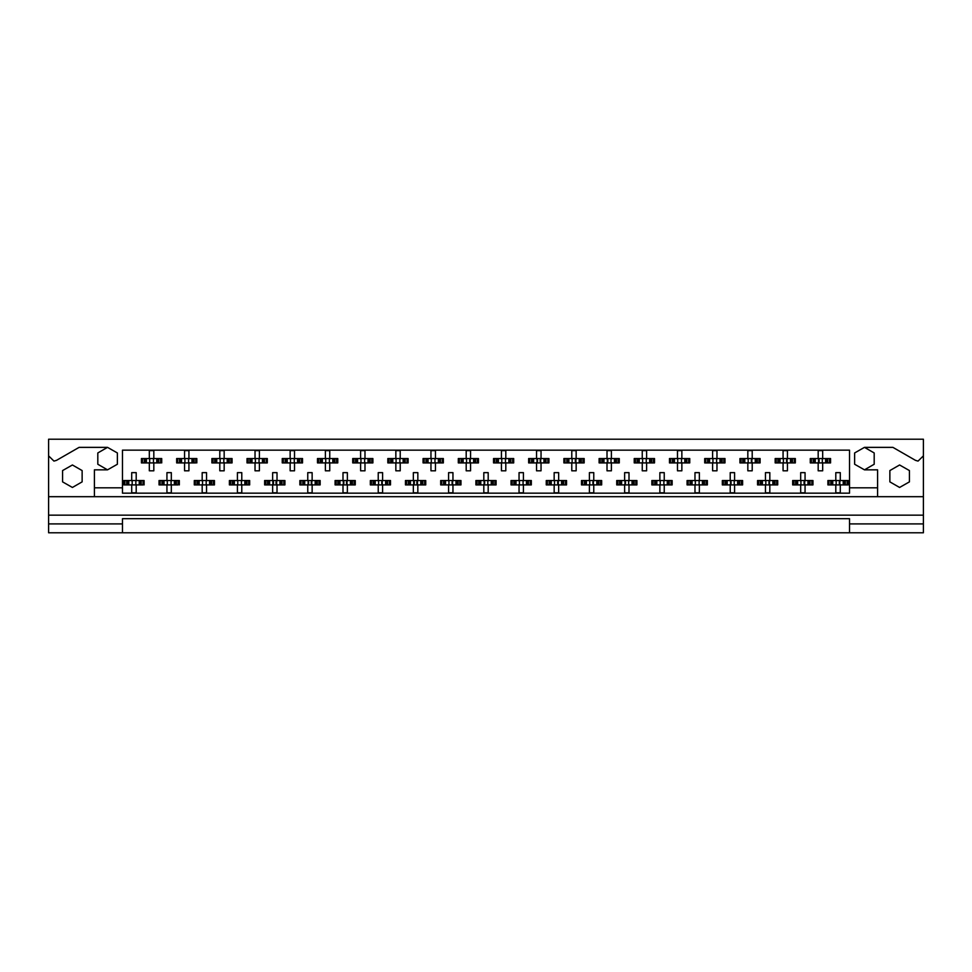 <?xml version="1.0" encoding="UTF-8"?>
<svg xmlns="http://www.w3.org/2000/svg" width="972" height="972" viewBox="0 0 972 972"><rect width="100%" height="100%" fill="white"/><g stroke="black" fill="none" stroke-linecap="round" stroke-linejoin="round"><path stroke-width="1.46" d="M48.6 523.932L48.6 532.729L122.533 532.729L122.533 523.932L48.6 523.932L48.6 515.136L923.4 515.136L923.4 455.807L918.115 461.093L915.478 460.388L892.928 447.363L864.436 447.363L874.193 453.001L874.193 464.264L864.436 469.889L854.68 464.264L854.68 453.001L864.436 447.363M107.564 447.363L117.32 453.001L117.32 464.264L107.564 469.889L97.808 464.264L97.808 453.001L107.564 447.363L79.072 447.363L56.522 460.388L53.885 461.093L48.6 455.807L48.6 515.136M72.365 487.494L62.609 481.869L62.609 470.594L72.365 464.968L82.122 470.594L82.122 481.869L72.365 487.494M899.635 487.494L889.878 481.869L889.878 470.594L899.635 464.968L909.391 470.594L909.391 481.869L899.635 487.494M122.533 532.729L923.4 532.729L923.4 523.932L849.467 523.932L849.467 518.647L122.533 518.647L122.533 523.932M923.4 455.807L923.4 439.271L48.6 439.271L48.6 455.807M849.467 532.729L849.467 523.932M142.568 462.939L142.568 458.541L141.45 458.541L141.45 462.939L144.318 462.939L141.45 462.939L141.45 458.541L146.359 458.541L146.359 462.939L145.12 462.939L145.12 458.541L149.372 458.541L149.372 450.619L153.77 450.619L153.77 458.541L158.023 458.541L158.023 462.939L156.771 462.939L156.771 458.541L161.692 458.541L161.692 462.939L161.692 458.541L160.574 458.541L160.574 462.939L158.813 462.939L160.574 462.939M142.568 458.541L144.318 458.541L144.318 462.939L149.372 462.939L149.372 470.861L153.77 470.861L153.77 462.939L158.813 462.939L158.813 458.541L160.574 458.541M177.767 462.939L177.767 458.541L176.649 458.541L176.649 462.939L179.528 462.939L176.649 462.939L176.649 458.541L181.57 458.541L181.57 462.939L180.318 462.939L180.318 458.541L184.571 458.541L184.571 450.619L188.969 450.619L188.969 458.541L193.221 458.541L193.221 462.939L191.982 462.939L191.982 458.541L196.891 458.541L196.891 462.939L196.891 458.541L195.773 458.541L195.773 462.939L194.023 462.939L195.773 462.939M177.767 458.541L179.528 458.541L179.528 462.939L184.571 462.939L184.571 470.861L188.969 470.861L188.969 462.939L194.023 462.939L194.023 458.541L195.773 458.541M212.965 462.939L212.965 458.541L211.86 458.541L211.86 462.939L211.86 458.541L214.727 458.541L214.727 462.939L211.86 462.939L219.781 462.939L219.781 470.861L224.18 470.861L224.18 462.939L228.42 462.939L227.181 462.939L227.181 458.541L228.42 458.541L228.42 462.939L232.101 462.939L232.101 458.541L232.101 462.939L229.222 462.939L229.222 458.541L232.101 458.541L230.984 458.541L230.984 462.939M212.965 458.541L216.768 458.541L216.768 462.939L215.529 462.939L215.529 458.541L219.781 458.541L219.781 450.619L224.18 450.619L224.18 458.541L230.984 458.541M248.176 462.939L248.176 458.541L247.058 458.541L247.058 462.939L247.058 458.541L249.925 458.541L249.925 462.939L247.058 462.939L254.98 462.939L254.98 470.861L259.378 470.861L259.378 462.939L263.631 462.939L262.379 462.939L262.379 458.541L263.631 458.541L263.631 462.939L267.3 462.939L267.3 458.541L267.3 462.939L264.433 462.939L264.433 458.541L267.3 458.541L266.182 458.541L266.182 462.939M248.176 458.541L251.979 458.541L251.979 462.939L250.727 462.939L250.727 458.541L254.98 458.541L254.98 450.619L259.378 450.619L259.378 458.541L266.182 458.541M283.374 462.939L283.374 458.541L282.257 458.541L282.257 462.939L282.257 458.541L285.136 458.541L285.136 462.939L282.257 462.939L290.178 462.939L290.178 470.861L294.577 470.861L294.577 462.939L298.829 462.939L297.59 462.939L297.59 458.541L298.829 458.541L298.829 462.939L302.499 462.939L302.499 458.541L302.499 462.939L299.631 462.939L299.631 458.541L302.499 458.541L301.393 458.541L301.393 462.939M283.374 458.541L287.177 458.541L287.177 462.939L285.938 462.939L285.938 458.541L290.178 458.541L290.178 450.619L294.577 450.619L294.577 458.541L301.393 458.541M318.585 462.939L318.585 458.541L317.467 458.541L317.467 462.939L317.467 458.541L320.335 458.541L320.335 462.939L317.467 462.939L325.389 462.939L325.389 470.861L329.787 470.861L329.787 462.939L334.04 462.939L332.788 462.939L332.788 458.541L334.04 458.541L334.04 462.939L337.709 462.939L337.709 458.541L337.709 462.939L334.83 462.939L334.83 458.541L337.709 458.541L336.591 458.541L336.591 462.939M318.585 458.541L322.376 458.541L322.376 462.939L321.137 462.939L321.137 458.541L325.389 458.541L325.389 450.619L329.787 450.619L329.787 458.541L336.591 458.541M353.784 462.939L353.784 458.541L352.666 458.541L352.666 462.939L352.666 458.541L355.545 458.541L355.545 462.939L352.666 462.939L360.588 462.939L360.588 470.861L364.986 470.861L364.986 462.939L369.238 462.939L367.999 462.939L367.999 458.541L369.238 458.541L369.238 462.939L372.908 462.939L372.908 458.541L372.908 462.939L370.04 462.939L370.04 458.541L372.908 458.541L371.79 458.541L371.79 462.939M353.784 458.541L357.587 458.541L357.587 462.939L356.335 462.939L356.335 458.541L360.588 458.541L360.588 450.619L364.986 450.619L364.986 458.541L371.79 458.541M388.982 462.939L388.982 458.541L387.877 458.541L387.877 462.939L387.877 458.541L390.744 458.541L390.744 462.939L387.877 462.939L395.786 462.939L395.786 470.861L400.197 470.861L400.197 462.939L404.437 462.939L403.198 462.939L403.198 458.541L404.437 458.541L404.437 462.939L408.118 462.939L408.118 458.541L408.118 462.939L405.239 462.939L405.239 458.541L408.118 458.541L407.001 458.541L407.001 462.939M388.982 458.541L392.785 458.541L392.785 462.939L391.546 462.939L391.546 458.541L395.786 458.541L395.786 450.619L400.197 450.619L400.197 458.541L407.001 458.541M424.193 462.939L424.193 458.541L423.075 458.541L423.075 462.939L423.075 458.541L425.943 458.541L425.943 462.939L423.075 462.939L430.997 462.939L430.997 470.861L435.395 470.861L435.395 462.939L439.648 462.939L438.396 462.939L438.396 458.541L439.648 458.541L439.648 462.939L443.317 462.939L443.317 458.541L443.317 462.939L440.45 462.939L440.45 458.541L443.317 458.541L442.199 458.541L442.199 462.939M424.193 458.541L427.996 458.541L427.996 462.939L426.744 462.939L426.744 458.541L430.997 458.541L430.997 450.619L435.395 450.619L435.395 458.541L442.199 458.541M459.392 462.939L459.392 458.541L458.274 458.541L458.274 462.939L458.274 458.541L461.153 458.541L461.153 462.939L458.274 462.939L466.196 462.939L466.196 470.861L470.594 470.861L470.594 462.939L474.846 462.939L473.607 462.939L473.607 458.541L474.846 458.541L474.846 462.939L478.516 462.939L478.516 458.541L478.516 462.939L475.648 462.939L475.648 458.541L478.516 458.541L477.398 458.541L477.398 462.939M459.392 458.541L463.194 458.541L463.194 462.939L461.943 462.939L461.943 458.541L466.196 458.541L466.196 450.619L470.594 450.619L470.594 458.541L477.398 458.541M494.602 462.939L494.602 458.541L493.484 458.541L493.484 462.939L493.484 458.541L496.352 458.541L496.352 462.939L493.484 462.939L501.406 462.939L501.406 470.861L505.805 470.861L505.805 462.939L510.057 462.939L508.806 462.939L508.806 458.541L510.057 458.541L510.057 462.939L513.726 462.939L513.726 458.541L513.726 462.939L510.847 462.939L510.847 458.541L513.726 458.541L512.609 458.541L512.609 462.939M494.602 458.541L498.393 458.541L498.393 462.939L497.154 462.939L497.154 458.541L501.406 458.541L501.406 450.619L505.805 450.619L505.805 458.541L512.609 458.541M529.801 462.939L529.801 458.541L528.683 458.541L528.683 462.939L528.683 458.541L531.55 458.541L531.55 462.939L528.683 462.939L536.605 462.939L536.605 470.861L541.003 470.861L541.003 462.939L545.256 462.939L544.004 462.939L544.004 458.541L545.256 458.541L545.256 462.939L548.925 462.939L548.925 458.541L548.925 462.939L546.057 462.939L546.057 458.541L548.925 458.541L547.807 458.541L547.807 462.939M529.801 458.541L533.604 458.541L533.604 462.939L532.352 462.939L532.352 458.541L536.605 458.541L536.605 450.619L541.003 450.619L541.003 458.541L547.807 458.541M564.999 462.939L564.999 458.541L563.882 458.541L563.882 462.939L563.882 458.541L566.761 458.541L566.761 462.939L563.882 462.939L571.803 462.939L571.803 470.861L576.214 470.861L576.214 462.939L580.454 462.939L579.215 462.939L579.215 458.541L580.454 458.541L580.454 462.939L584.123 462.939L584.123 458.541L584.123 462.939L581.256 462.939L581.256 458.541L584.123 458.541L583.018 458.541L583.018 462.939M564.999 458.541L568.802 458.541L568.802 462.939L567.563 462.939L567.563 458.541L571.803 458.541L571.803 450.619L576.214 450.619L576.214 458.541L583.018 458.541M600.21 462.939L600.21 458.541L599.092 458.541L599.092 462.939L599.092 458.541L601.96 458.541L601.96 462.939L599.092 462.939L607.014 462.939L607.014 470.861L611.412 470.861L611.412 462.939L615.665 462.939L614.413 462.939L614.413 458.541L615.665 458.541L615.665 462.939L619.334 462.939L619.334 458.541L619.334 462.939L616.455 462.939L616.455 458.541L619.334 458.541L618.216 458.541L618.216 462.939M600.21 458.541L604.001 458.541L604.001 462.939L602.762 462.939L602.762 458.541L607.014 458.541L607.014 450.619L611.412 450.619L611.412 458.541L618.216 458.541M635.409 462.939L635.409 458.541L634.291 458.541L634.291 462.939L634.291 458.541L637.17 458.541L637.17 462.939L634.291 462.939L642.213 462.939L642.213 470.861L646.611 470.861L646.611 462.939L650.863 462.939L649.624 462.939L649.624 458.541L650.863 458.541L650.863 462.939L654.533 462.939L654.533 458.541L654.533 462.939L651.665 462.939L651.665 458.541L654.533 458.541L653.415 458.541L653.415 462.939M635.409 458.541L639.212 458.541L639.212 462.939L637.96 462.939L637.96 458.541L642.213 458.541L642.213 450.619L646.611 450.619L646.611 458.541L653.415 458.541M670.607 462.939L670.607 458.541L669.501 458.541L669.501 462.939L669.501 458.541L672.369 458.541L672.369 462.939L669.501 462.939L677.423 462.939L677.423 470.861L681.822 470.861L681.822 462.939L686.062 462.939L684.823 462.939L684.823 458.541L686.062 458.541L686.062 462.939L689.743 462.939L689.743 458.541L689.743 462.939L686.864 462.939L686.864 458.541L689.743 458.541L688.626 458.541L688.626 462.939M670.607 458.541L674.41 458.541L674.41 462.939L673.171 462.939L673.171 458.541L677.423 458.541L677.423 450.619L681.822 450.619L681.822 458.541L688.626 458.541M705.818 462.939L705.818 458.541L704.7 458.541L704.7 462.939L704.7 458.541L707.567 458.541L707.567 462.939L704.7 462.939L712.622 462.939L712.622 470.861L717.02 470.861L717.02 462.939L721.273 462.939L720.021 462.939L720.021 458.541L721.273 458.541L721.273 462.939L724.942 462.939L724.942 458.541L724.942 462.939L722.074 462.939L722.074 458.541L724.942 458.541L723.824 458.541L723.824 462.939M705.818 458.541L709.621 458.541L709.621 462.939L708.369 462.939L708.369 458.541L712.622 458.541L712.622 450.619L717.02 450.619L717.02 458.541L723.824 458.541M741.016 462.939L741.016 458.541L739.899 458.541L739.899 462.939L739.899 458.541L742.778 458.541L742.778 462.939L739.899 462.939L747.82 462.939L747.82 470.861L752.219 470.861L752.219 462.939L756.471 462.939L755.232 462.939L755.232 458.541L756.471 458.541L756.471 462.939L760.14 462.939L760.14 458.541L760.14 462.939L757.273 462.939L757.273 458.541L760.14 458.541L759.035 458.541L759.035 462.939M741.016 458.541L744.819 458.541L744.819 462.939L743.58 462.939L743.58 458.541L747.82 458.541L747.82 450.619L752.219 450.619L752.219 458.541L759.035 458.541M776.227 462.939L776.227 458.541L775.109 458.541L775.109 462.939L775.109 458.541L777.977 458.541L777.977 462.939L775.109 462.939L783.031 462.939L783.031 470.861L787.429 470.861L787.429 462.939L791.682 462.939L790.43 462.939L790.43 458.541L791.682 458.541L791.682 462.939L795.351 462.939L795.351 458.541L795.351 462.939L792.472 462.939L792.472 458.541L795.351 458.541L794.233 458.541L794.233 462.939M776.227 458.541L780.018 458.541L780.018 462.939L778.779 462.939L778.779 458.541L783.031 458.541L783.031 450.619L787.429 450.619L787.429 458.541L794.233 458.541M811.426 462.939L811.426 458.541L810.308 458.541L810.308 462.939L810.308 458.541L813.187 458.541L813.187 462.939L810.308 462.939L818.23 462.939L818.23 470.861L822.628 470.861L822.628 462.939L826.88 462.939L825.641 462.939L825.641 458.541L826.88 458.541L826.88 462.939L830.55 462.939L830.55 458.541L830.55 462.939L827.682 462.939L827.682 458.541L830.55 458.541L829.432 458.541L829.432 462.939M811.426 458.541L815.229 458.541L815.229 462.939L813.977 462.939L813.977 458.541L818.23 458.541L818.23 450.619L822.628 450.619L822.628 458.541L829.432 458.541M124.963 484.943L124.963 480.545L123.845 480.545L123.845 484.943L126.725 484.943L123.845 484.943L123.845 480.545L128.766 480.545L128.766 484.943L127.514 484.943L127.514 480.545L131.767 480.545L131.767 472.623L136.165 472.623L136.165 480.545L140.418 480.545L140.418 484.943L139.178 484.943L139.178 480.545L144.087 480.545L144.087 484.943L144.087 480.545L142.969 480.545L142.969 484.943L141.219 484.943L142.969 484.943M124.963 480.545L126.725 480.545L126.725 484.943L131.767 484.943L131.767 492.865L136.165 492.865L136.165 484.943L141.219 484.943L141.219 480.545L142.969 480.545M160.161 484.943L160.161 480.545L159.056 480.545L159.056 484.943L161.923 484.943L159.056 484.943L159.056 480.545L163.964 480.545L163.964 484.943L162.725 484.943L162.725 480.545L166.965 480.545L166.965 472.623L171.376 472.623L171.376 480.545L175.616 480.545L175.616 484.943L174.377 484.943L174.377 480.545L179.298 480.545L179.298 484.943L179.298 480.545L178.18 480.545L178.18 484.943L176.418 484.943L178.18 484.943M160.161 480.545L161.923 480.545L161.923 484.943L166.965 484.943L166.965 492.865L171.376 492.865L171.376 484.943L176.418 484.943L176.418 480.545L178.18 480.545M195.372 484.943L195.372 480.545L194.254 480.545L194.254 484.943L194.254 480.545L197.122 480.545L197.122 484.943L194.254 484.943L202.176 484.943L202.176 492.865L206.574 492.865L206.574 484.943L210.827 484.943L209.575 484.943L209.575 480.545L210.827 480.545L210.827 484.943L214.496 484.943L214.496 480.545L214.496 484.943L211.629 484.943L211.629 480.545L214.496 480.545L213.378 480.545L213.378 484.943M195.372 480.545L199.175 480.545L199.175 484.943L197.924 484.943L197.924 480.545L202.176 480.545L202.176 472.623L206.574 472.623L206.574 480.545L213.378 480.545M230.571 484.943L230.571 480.545L229.453 480.545L229.453 484.943L229.453 480.545L232.332 480.545L232.332 484.943L229.453 484.943L237.375 484.943L237.375 492.865L241.773 492.865L241.773 484.943L246.025 484.943L244.786 484.943L244.786 480.545L246.025 480.545L246.025 484.943L249.695 484.943L249.695 480.545L249.695 484.943L246.827 484.943L246.827 480.545L249.695 480.545L248.577 480.545L248.577 484.943M230.571 480.545L234.374 480.545L234.374 484.943L233.122 484.943L233.122 480.545L237.375 480.545L237.375 472.623L241.773 472.623L241.773 480.545L248.577 480.545M265.781 484.943L265.781 480.545L264.663 480.545L264.663 484.943L264.663 480.545L267.531 480.545L267.531 484.943L264.663 484.943L272.585 484.943L272.585 492.865L276.984 492.865L276.984 484.943L281.236 484.943L279.985 484.943L279.985 480.545L281.236 480.545L281.236 484.943L284.905 484.943L284.905 480.545L284.905 484.943L282.026 484.943L282.026 480.545L284.905 480.545L283.788 480.545L283.788 484.943M265.781 480.545L269.572 480.545L269.572 484.943L268.333 484.943L268.333 480.545L272.585 480.545L272.585 472.623L276.984 472.623L276.984 480.545L283.788 480.545M300.98 484.943L300.98 480.545L299.862 480.545L299.862 484.943L299.862 480.545L302.729 480.545L302.729 484.943L299.862 484.943L307.784 484.943L307.784 492.865L312.182 492.865L312.182 484.943L316.435 484.943L315.183 484.943L315.183 480.545L316.435 480.545L316.435 484.943L320.104 484.943L320.104 480.545L320.104 484.943L317.237 484.943L317.237 480.545L320.104 480.545L318.986 480.545L318.986 484.943M300.98 480.545L304.783 480.545L304.783 484.943L303.531 484.943L303.531 480.545L307.784 480.545L307.784 472.623L312.182 472.623L312.182 480.545L318.986 480.545M336.178 484.943L336.178 480.545L335.061 480.545L335.061 484.943L335.061 480.545L337.94 480.545L337.94 484.943L335.061 484.943L342.982 484.943L342.982 492.865L347.393 492.865L347.393 484.943L351.633 484.943L350.394 484.943L350.394 480.545L351.633 480.545L351.633 484.943L355.302 484.943L355.302 480.545L355.302 484.943L352.435 484.943L352.435 480.545L355.302 480.545L354.197 480.545L354.197 484.943M336.178 480.545L339.981 480.545L339.981 484.943L338.742 484.943L338.742 480.545L342.982 480.545L342.982 472.623L347.393 472.623L347.393 480.545L354.197 480.545M371.389 484.943L371.389 480.545L370.271 480.545L370.271 484.943L370.271 480.545L373.139 480.545L373.139 484.943L370.271 484.943L378.193 484.943L378.193 492.865L382.591 492.865L382.591 484.943L386.844 484.943L385.592 484.943L385.592 480.545L386.844 480.545L386.844 484.943L390.513 484.943L390.513 480.545L390.513 484.943L387.634 484.943L387.634 480.545L390.513 480.545L389.395 480.545L389.395 484.943M371.389 480.545L375.18 480.545L375.18 484.943L373.941 484.943L373.941 480.545L378.193 480.545L378.193 472.623L382.591 472.623L382.591 480.545L389.395 480.545M406.588 484.943L406.588 480.545L405.47 480.545L405.47 484.943L405.47 480.545L408.349 480.545L408.349 484.943L405.47 484.943L413.392 484.943L413.392 492.865L417.79 492.865L417.79 484.943L422.042 484.943L420.803 484.943L420.803 480.545L422.042 480.545L422.042 484.943L425.712 484.943L425.712 480.545L425.712 484.943L422.844 484.943L422.844 480.545L425.712 480.545L424.594 480.545L424.594 484.943M406.588 480.545L410.391 480.545L410.391 484.943L409.139 484.943L409.139 480.545L413.392 480.545L413.392 472.623L417.79 472.623L417.79 480.545L424.594 480.545M441.786 484.943L441.786 480.545L440.68 480.545L440.68 484.943L440.68 480.545L443.548 480.545L443.548 484.943L440.68 484.943L448.602 484.943L448.602 492.865L453.001 492.865L453.001 484.943L457.241 484.943L456.002 484.943L456.002 480.545L457.241 480.545L457.241 484.943L460.922 484.943L460.922 480.545L460.922 484.943L458.043 484.943L458.043 480.545L460.922 480.545L459.805 480.545L459.805 484.943M441.786 480.545L445.589 480.545L445.589 484.943L444.35 484.943L444.35 480.545L448.602 480.545L448.602 472.623L453.001 472.623L453.001 480.545L459.805 480.545M476.997 484.943L476.997 480.545L475.879 480.545L475.879 484.943L475.879 480.545L478.746 480.545L478.746 484.943L475.879 484.943L483.801 484.943L483.801 492.865L488.199 492.865L488.199 484.943L492.452 484.943L491.2 484.943L491.2 480.545L492.452 480.545L492.452 484.943L496.121 484.943L496.121 480.545L496.121 484.943L493.254 484.943L493.254 480.545L496.121 480.545L495.003 480.545L495.003 484.943M476.997 480.545L480.8 480.545L480.8 484.943L479.548 484.943L479.548 480.545L483.801 480.545L483.801 472.623L488.199 472.623L488.199 480.545L495.003 480.545M512.195 484.943L512.195 480.545L511.078 480.545L511.078 484.943L511.078 480.545L513.957 480.545L513.957 484.943L511.078 484.943L518.999 484.943L518.999 492.865L523.398 492.865L523.398 484.943L527.65 484.943L526.411 484.943L526.411 480.545L527.65 480.545L527.65 484.943L531.32 484.943L531.32 480.545L531.32 484.943L528.452 484.943L528.452 480.545L531.32 480.545L530.214 480.545L530.214 484.943M512.195 480.545L515.998 480.545L515.998 484.943L514.759 484.943L514.759 480.545L518.999 480.545L518.999 472.623L523.398 472.623L523.398 480.545L530.214 480.545M547.406 484.943L547.406 480.545L546.288 480.545L546.288 484.943L546.288 480.545L549.156 480.545L549.156 484.943L546.288 484.943L554.21 484.943L554.21 492.865L558.608 492.865L558.608 484.943L562.861 484.943L561.609 484.943L561.609 480.545L562.861 480.545L562.861 484.943L566.53 484.943L566.53 480.545L566.53 484.943L563.651 484.943L563.651 480.545L566.53 480.545L565.412 480.545L565.412 484.943M547.406 480.545L551.197 480.545L551.197 484.943L549.958 484.943L549.958 480.545L554.21 480.545L554.21 472.623L558.608 472.623L558.608 480.545L565.412 480.545M582.605 484.943L582.605 480.545L581.487 480.545L581.487 484.943L581.487 480.545L584.366 480.545L584.366 484.943L581.487 484.943L589.409 484.943L589.409 492.865L593.807 492.865L593.807 484.943L598.059 484.943L596.82 484.943L596.82 480.545L598.059 480.545L598.059 484.943L601.729 484.943L601.729 480.545L601.729 484.943L598.861 484.943L598.861 480.545L601.729 480.545L600.611 480.545L600.611 484.943M582.605 480.545L586.408 480.545L586.408 484.943L585.156 484.943L585.156 480.545L589.409 480.545L589.409 472.623L593.807 472.623L593.807 480.545L600.611 480.545M617.803 484.943L617.803 480.545L616.698 480.545L616.698 484.943L616.698 480.545L619.565 480.545L619.565 484.943L616.698 484.943L624.607 484.943L624.607 492.865L629.018 492.865L629.018 484.943L633.258 484.943L632.019 484.943L632.019 480.545L633.258 480.545L633.258 484.943L636.939 484.943L636.939 480.545L636.939 484.943L634.06 484.943L634.06 480.545L636.939 480.545L635.822 480.545L635.822 484.943M617.803 480.545L621.606 480.545L621.606 484.943L620.367 484.943L620.367 480.545L624.607 480.545L624.607 472.623L629.018 472.623L629.018 480.545L635.822 480.545M653.014 484.943L653.014 480.545L651.896 480.545L651.896 484.943L651.896 480.545L654.764 480.545L654.764 484.943L651.896 484.943L659.818 484.943L659.818 492.865L664.216 492.865L664.216 484.943L668.469 484.943L667.217 484.943L667.217 480.545L668.469 480.545L668.469 484.943L672.138 484.943L672.138 480.545L672.138 484.943L669.271 484.943L669.271 480.545L672.138 480.545L671.02 480.545L671.02 484.943M653.014 480.545L656.817 480.545L656.817 484.943L655.565 484.943L655.565 480.545L659.818 480.545L659.818 472.623L664.216 472.623L664.216 480.545L671.02 480.545M688.212 484.943L688.212 480.545L687.095 480.545L687.095 484.943L687.095 480.545L689.974 480.545L689.974 484.943L687.095 484.943L695.016 484.943L695.016 492.865L699.415 492.865L699.415 484.943L703.667 484.943L702.428 484.943L702.428 480.545L703.667 480.545L703.667 484.943L707.337 484.943L707.337 480.545L707.337 484.943L704.469 484.943L704.469 480.545L707.337 480.545L706.219 480.545L706.219 484.943M688.212 480.545L692.015 480.545L692.015 484.943L690.764 484.943L690.764 480.545L695.016 480.545L695.016 472.623L699.415 472.623L699.415 480.545L706.219 480.545M723.423 484.943L723.423 480.545L722.305 480.545L722.305 484.943L722.305 480.545L725.173 480.545L725.173 484.943L722.305 484.943L730.227 484.943L730.227 492.865L734.625 492.865L734.625 484.943L738.878 484.943L737.627 484.943L737.627 480.545L738.878 480.545L738.878 484.943L742.547 484.943L742.547 480.545L742.547 484.943L739.668 484.943L739.668 480.545L742.547 480.545L741.429 480.545L741.429 484.943M723.423 480.545L727.214 480.545L727.214 484.943L725.975 484.943L725.975 480.545L730.227 480.545L730.227 472.623L734.625 472.623L734.625 480.545L741.429 480.545M758.622 484.943L758.622 480.545L757.504 480.545L757.504 484.943L757.504 480.545L760.371 480.545L760.371 484.943L757.504 484.943L765.426 484.943L765.426 492.865L769.824 492.865L769.824 484.943L774.077 484.943L772.825 484.943L772.825 480.545L774.077 480.545L774.077 484.943L777.746 484.943L777.746 480.545L777.746 484.943L774.878 484.943L774.878 480.545L777.746 480.545L776.628 480.545L776.628 484.943M758.622 480.545L762.425 480.545L762.425 484.943L761.173 484.943L761.173 480.545L765.426 480.545L765.426 472.623L769.824 472.623L769.824 480.545L776.628 480.545M793.82 484.943L793.82 480.545L792.702 480.545L792.702 484.943L792.702 480.545L795.582 480.545L795.582 484.943L792.702 484.943L800.624 484.943L800.624 492.865L805.035 492.865L805.035 484.943L809.275 484.943L808.036 484.943L808.036 480.545L809.275 480.545L809.275 484.943L812.944 484.943L812.944 480.545L812.944 484.943L810.077 484.943L810.077 480.545L812.944 480.545L811.839 480.545L811.839 484.943M793.82 480.545L797.623 480.545L797.623 484.943L796.384 484.943L796.384 480.545L800.624 480.545L800.624 472.623L805.035 472.623L805.035 480.545L811.839 480.545M829.031 484.943L829.031 480.545L827.913 480.545L827.913 484.943L827.913 480.545L830.781 480.545L830.781 484.943L827.913 484.943L835.835 484.943L835.835 492.865L840.233 492.865L840.233 484.943L844.486 484.943L843.234 484.943L843.234 480.545L844.486 480.545L844.486 484.943L848.155 484.943L848.155 480.545L848.155 484.943L845.276 484.943L845.276 480.545L848.155 480.545L847.037 480.545L847.037 484.943M829.031 480.545L832.822 480.545L832.822 484.943L831.582 484.943L831.582 480.545L835.835 480.545L835.835 472.623L840.233 472.623L840.233 480.545L847.037 480.545M877.631 496.643L94.369 496.643L94.369 487.847L122.533 487.847L122.533 493.132L849.467 493.132L849.467 487.847L877.631 487.847L877.631 496.643L923.4 496.643M864.436 469.889L877.631 469.889L877.631 487.847M94.369 487.847L94.369 469.889L107.564 469.889M122.533 487.847L122.533 450.182L849.467 450.182L849.467 487.847M923.4 515.136L923.4 523.932M48.6 496.643L94.369 496.643M132.131 481.347L132.131 484.141L132.131 481.347L131.329 480.545M136.165 484.943L131.767 484.943M136.165 480.545L131.767 480.545M135.801 484.141L135.801 481.347L135.801 484.141L136.602 484.943M136.602 480.545L135.801 481.347M131.329 484.943L132.131 484.141M149.737 459.343L149.737 462.137L149.737 459.343L148.935 458.541M153.77 462.939L149.372 462.939M153.77 458.541L149.372 458.541M153.406 462.137L153.406 459.343L153.406 462.137L154.208 462.939M154.208 458.541L153.406 459.343M148.935 462.939L149.737 462.137M167.33 481.347L167.33 484.141L167.33 481.347L166.528 480.545M171.376 484.943L166.965 484.943M171.376 480.545L166.965 480.545M171.011 484.141L171.011 481.347L171.011 484.141L171.813 484.943M171.813 480.545L171.011 481.347M166.528 484.943L167.33 484.141M202.541 481.347L202.541 484.141L202.541 481.347L201.739 480.545M206.574 484.943L202.176 484.943M206.574 480.545L202.176 480.545M206.21 484.141L206.21 481.347L206.21 484.141L207.012 484.943M207.012 480.545L206.21 481.347M201.739 484.943L202.541 484.141M237.739 481.347L237.739 484.141L237.739 481.347L236.937 480.545M241.773 484.943L237.375 484.943M241.773 480.545L237.375 480.545M241.408 484.141L241.408 481.347L241.408 484.141L242.222 484.943M242.222 480.545L241.408 481.347M236.937 484.943L237.739 484.141M273.46 481.869L273.46 483.619L273.46 481.869L272.136 480.545M276.984 484.943L272.585 484.943M276.097 481.869L276.097 483.619L276.619 481.347L276.619 484.141L277.421 484.943M276.984 480.545L272.585 480.545M277.421 480.545L276.619 481.347M272.136 484.943L273.46 483.619M276.097 483.619L276.619 484.141M308.659 481.869L308.659 483.619L308.659 481.869L307.346 480.545M312.182 484.943L307.784 484.943M311.307 481.869L311.307 483.619L311.818 481.347L311.818 484.141L312.62 484.943M312.182 480.545L307.784 480.545M312.62 480.545L311.818 481.347M307.346 484.943L308.659 483.619M311.307 483.619L311.818 484.141M343.869 481.869L343.869 483.619L343.869 481.869L342.545 480.545M347.393 484.943L342.982 484.943M346.506 481.869L346.506 483.619L347.028 481.347L347.028 484.141L347.83 484.943M347.393 480.545L342.982 480.545M347.83 480.545L347.028 481.347M342.545 484.943L343.869 483.619M346.506 483.619L347.028 484.141M378.558 481.347L378.558 484.141L378.558 481.347L377.756 480.545M382.591 484.943L378.193 484.943M381.704 481.869L381.704 483.619L382.227 481.347L382.227 484.141L383.029 484.943M382.591 480.545L378.193 480.545M383.029 480.545L382.227 481.347M377.756 484.943L378.558 484.141M381.704 483.619L382.227 484.141M414.279 481.869L414.279 483.619L414.279 481.869L412.954 480.545M417.79 484.943L413.392 484.943M416.915 481.869L416.915 483.619L417.425 481.347L417.425 484.141L418.239 484.943M417.79 480.545L413.392 480.545M418.239 480.545L417.425 481.347M412.954 484.943L414.279 483.619M416.915 483.619L417.425 484.141M184.935 459.343L184.935 462.137L184.935 459.343L184.133 458.541M188.969 462.939L184.571 462.939M188.969 458.541L184.571 458.541M188.604 462.137L188.604 459.343L188.604 462.137L189.419 462.939M189.419 458.541L188.604 459.343M184.133 462.939L184.935 462.137M220.146 459.343L220.146 462.137L220.146 459.343L219.332 458.541M224.18 462.939L219.781 462.939M224.18 458.541L219.781 458.541M223.815 462.137L223.815 459.343L223.815 462.137L224.617 462.939M224.617 458.541L223.815 459.343M219.332 462.939L220.146 462.137M255.344 459.343L255.344 462.137L255.344 459.343L254.543 458.541M259.378 462.939L254.98 462.939M259.378 458.541L254.98 458.541M259.014 462.137L259.014 459.343L259.014 462.137L259.816 462.939M259.816 458.541L259.014 459.343M254.543 462.939L255.344 462.137M290.543 459.343L290.543 462.137L290.543 459.343L289.741 458.541M294.577 462.939L290.178 462.939M294.577 458.541L290.178 458.541M294.212 462.137L294.212 459.343L294.212 462.137L295.026 462.939M295.026 458.541L294.212 459.343M289.741 462.939L290.543 462.137M325.754 459.343L325.754 462.137L325.754 459.343L324.94 458.541M329.787 462.939L325.389 462.939M329.787 458.541L325.389 458.541M329.423 462.137L329.423 459.343L329.423 462.137L330.225 462.939M330.225 458.541L329.423 459.343M324.94 462.939L325.754 462.137M360.952 459.343L360.952 462.137L360.952 459.343L360.15 458.541M364.986 462.939L360.588 462.939M364.986 458.541L360.588 458.541M364.622 462.137L364.622 459.343L364.622 462.137L365.423 462.939M365.423 458.541L364.622 459.343M360.15 462.939L360.952 462.137M396.151 459.343L396.151 462.137L396.151 459.343L395.349 458.541M400.197 462.939L395.786 462.939M400.197 458.541L395.786 458.541M399.832 462.137L399.832 459.343L399.832 462.137L400.634 462.939M400.634 458.541L399.832 459.343M395.349 462.939L396.151 462.137M448.967 481.347L448.967 484.141L448.967 481.347L448.153 480.545M453.001 484.943L448.602 484.943M452.114 481.869L452.114 483.619L452.636 481.347L452.636 484.141L453.438 484.943M453.001 480.545L448.602 480.545M453.438 480.545L452.636 481.347M448.153 484.943L448.967 484.141M452.114 483.619L452.636 484.141M484.676 481.869L484.676 483.619L484.676 481.869L483.363 480.545M488.199 484.943L483.801 484.943M488.199 480.545L483.801 480.545M487.835 484.141L487.835 481.347L487.835 484.141L488.637 484.943M488.637 480.545L487.835 481.347M483.363 484.943L484.676 483.619M519.364 481.347L519.364 484.141L519.364 481.347L518.562 480.545M523.398 484.943L518.999 484.943M523.398 480.545L518.999 480.545M523.033 484.141L523.033 481.347L523.033 484.141L523.847 484.943M523.847 480.545L523.033 481.347M518.562 484.943L519.364 484.141M431.361 459.343L431.361 462.137L431.361 459.343L430.56 458.541M435.395 462.939L430.997 462.939M435.395 458.541L430.997 458.541M435.031 462.137L435.031 459.343L435.031 462.137L435.833 462.939M435.833 458.541L435.031 459.343M430.56 462.939L431.361 462.137M466.56 459.343L466.56 462.137L466.56 459.343L465.758 458.541M470.594 462.939L466.196 462.939M469.719 459.865L469.719 461.627L470.229 459.343L470.229 462.137L471.043 462.939M470.594 458.541L466.196 458.541M471.043 458.541L470.229 459.343M465.758 462.939L466.56 462.137M469.719 461.627L470.229 462.137M501.771 459.343L501.771 462.137L501.771 459.343L500.957 458.541M505.805 462.939L501.406 462.939M505.805 458.541L501.406 458.541M505.44 462.137L505.44 459.343L505.44 462.137L506.242 462.939M506.242 458.541L505.44 459.343M500.957 462.939L501.771 462.137M554.575 481.347L554.575 484.141L554.575 481.347L553.761 480.545M558.608 484.943L554.21 484.943M557.721 481.869L557.721 483.619L558.244 481.347L558.244 484.141L559.046 484.943M558.608 480.545L554.21 480.545M559.046 480.545L558.244 481.347M553.761 484.943L554.575 484.141M557.721 483.619L558.244 484.141M589.773 481.347L589.773 484.141L589.773 481.347L588.971 480.545M593.807 484.943L589.409 484.943M592.932 481.869L592.932 483.619L593.442 481.347L593.442 484.141L594.244 484.943M593.807 480.545L589.409 480.545M594.244 480.545L593.442 481.347M588.971 484.943L589.773 484.141M592.932 483.619L593.442 484.141M625.494 481.869L625.494 483.619L625.494 481.869L624.17 480.545M629.018 484.943L624.607 484.943M629.018 480.545L624.607 480.545M628.653 484.141L628.653 481.347L628.653 484.141L629.455 484.943M629.455 480.545L628.653 481.347M624.17 484.943L625.494 483.619M537.48 459.865L537.48 461.627L537.48 459.865L536.167 458.541M541.003 462.939L536.605 462.939M540.128 459.865L540.128 461.627L540.639 459.343L540.639 462.137L541.44 462.939M541.003 458.541L536.605 458.541M541.44 458.541L540.639 459.343M536.167 462.939L537.48 461.627M540.128 461.627L540.639 462.137M572.168 459.343L572.168 462.137L572.168 459.343L571.366 458.541M576.214 462.939L571.803 462.939M575.327 459.865L575.327 461.627L575.849 459.343L575.849 462.137L576.651 462.939M576.214 458.541L571.803 458.541M576.651 458.541L575.849 459.343M571.366 462.939L572.168 462.137M575.327 461.627L575.849 462.137M607.889 459.865L607.889 461.627L607.889 459.865L606.577 458.541M611.412 462.939L607.014 462.939M611.412 458.541L607.014 458.541M611.048 462.137L611.048 459.343L611.048 462.137L611.85 462.939M611.85 458.541L611.048 459.343M606.577 462.939L607.889 461.627M660.182 481.347L660.182 484.141L660.182 481.347L659.381 480.545M664.216 484.943L659.818 484.943M664.216 480.545L659.818 480.545M663.852 484.141L663.852 481.347L663.852 484.141L664.654 484.943M664.654 480.545L663.852 481.347M659.381 484.943L660.182 484.141M695.381 481.347L695.381 484.141L695.381 481.347L694.579 480.545M699.415 484.943L695.016 484.943M699.415 480.545L695.016 480.545M699.05 484.141L699.05 481.347L699.05 484.141L699.864 484.943M699.864 480.545L699.05 481.347M694.579 484.943L695.381 484.141M731.102 481.869L731.102 483.619L731.102 481.869L729.778 480.545M734.625 484.943L730.227 484.943M734.625 480.545L730.227 480.545M734.261 484.141L734.261 481.347L734.261 484.141L735.063 484.943M735.063 480.545L734.261 481.347M729.778 484.943L731.102 483.619M642.577 459.343L642.577 462.137L642.577 459.343L641.775 458.541M646.611 462.939L642.213 462.939M646.611 458.541L642.213 458.541M646.246 462.137L646.246 459.343L646.246 462.137L647.06 462.939M647.06 458.541L646.246 459.343M641.775 462.939L642.577 462.137M677.788 459.343L677.788 462.137L677.788 459.343L676.974 458.541M681.822 462.939L677.423 462.939M681.822 458.541L677.423 458.541M681.457 462.137L681.457 459.343L681.457 462.137L682.259 462.939M682.259 458.541L681.457 459.343M676.974 462.939L677.788 462.137M712.986 459.343L712.986 462.137L712.986 459.343L712.184 458.541M717.02 462.939L712.622 462.939M717.02 458.541L712.622 458.541M716.656 462.137L716.656 459.343L716.656 462.137L717.458 462.939M717.458 458.541L716.656 459.343M712.184 462.939L712.986 462.137M765.79 481.347L765.79 484.141L765.79 481.347L764.988 480.545M769.824 484.943L765.426 484.943M768.949 481.869L768.949 483.619L769.46 481.347L769.46 484.141L770.261 484.943M769.824 480.545L765.426 480.545M770.261 480.545L769.46 481.347M764.988 484.943L765.79 484.141M768.949 483.619L769.46 484.141M800.989 481.347L800.989 484.141L800.989 481.347L800.187 480.545M805.035 484.943L800.624 484.943M804.148 481.869L804.148 483.619L804.67 481.347L804.67 484.141L805.472 484.943M805.035 480.545L800.624 480.545M805.472 480.545L804.67 481.347M800.187 484.943L800.989 484.141M804.148 483.619L804.67 484.141M836.199 481.347L836.199 484.141L836.199 481.347L835.398 480.545M840.233 484.943L835.835 484.943M839.346 481.869L839.346 483.619L839.869 481.347L839.869 484.141L840.671 484.943M840.233 480.545L835.835 480.545M840.671 480.545L839.869 481.347M835.398 484.943L836.199 484.141M839.346 483.619L839.869 484.141M748.185 459.343L748.185 462.137L748.185 459.343L747.383 458.541M752.219 462.939L747.82 462.939M751.344 459.865L751.344 461.627L751.854 459.343L751.854 462.137L752.668 462.939M752.219 458.541L747.82 458.541M752.668 458.541L751.854 459.343M747.383 462.939L748.185 462.137M751.344 461.627L751.854 462.137M783.396 459.343L783.396 462.137L783.396 459.343L782.582 458.541M787.429 462.939L783.031 462.939M786.542 459.865L786.542 461.627L787.065 459.343L787.065 462.137L787.867 462.939M787.429 458.541L783.031 458.541M787.867 458.541L787.065 459.343M782.582 462.939L783.396 462.137M786.542 461.627L787.065 462.137M819.104 459.865L819.104 461.627L819.104 459.865L817.792 458.541M822.628 462.939L818.23 462.939M822.628 458.541L818.23 458.541M822.263 462.137L822.263 459.343L822.263 462.137L823.065 462.939M823.065 458.541L822.263 459.343M817.792 462.939L819.104 461.627M272.95 484.141L272.95 481.347M308.148 484.141L308.148 481.347M343.347 484.141L343.347 481.347M413.756 484.141L413.756 481.347M484.165 484.141L484.165 481.347M624.972 484.141L624.972 481.347M536.969 462.137L536.969 459.343M607.379 462.137L607.379 459.343M730.592 484.141L730.592 481.347M818.594 462.137L818.594 459.343"/></g></svg>
